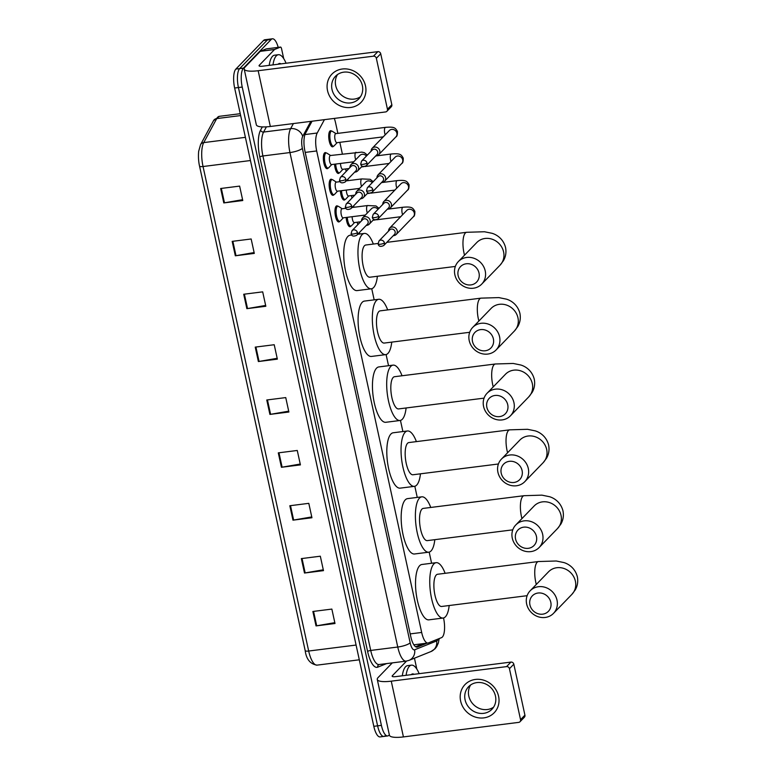 <?xml version="1.0" encoding="UTF-8"?>
<svg xmlns="http://www.w3.org/2000/svg" width="776" height="776" viewBox="0 0 776 776"><rect width="100%" height="100%" fill="white"/><g stroke="black" fill="none" stroke-linecap="round" stroke-linejoin="round"><path stroke-width="1.16" d="M339.713 221.335A8.119 2.706 -97.2 0 1 339.51 221.587A8.119 2.706 -97.2 0 1 338.84 221.955A8.119 2.706 -97.2 0 1 335.3 215.291A8.119 2.706 -97.2 0 1 336.154 206.212A8.119 2.706 -97.2 0 1 336.813 205.844A8.119 2.706 -97.2 0 1 337.812 206.232A7.605 2.541 -97.2 0 1 338.53 206.416L342.206 208.744M337.541 191.177L334.563 194.349A7.605 2.541 -97.2 0 1 334.543 194.359A7.605 2.541 -97.2 0 1 334.563 194.349A7.605 2.541 -97.2 0 1 333.923 194.698A8.119 2.706 -97.2 0 1 333.699 194.96A8.119 2.706 -97.2 0 1 333.04 195.329A8.119 2.706 -97.2 0 1 329.49 188.655A8.119 2.706 -97.2 0 1 330.343 179.586A8.119 2.706 -97.2 0 1 331.003 179.217A8.119 2.706 -97.2 0 1 332.002 179.605M328.772 167.703A7.605 2.541 -97.2 0 1 328.752 167.713A7.605 2.541 -97.2 0 1 328.122 168.072A8.119 2.706 -97.2 0 1 327.889 168.334A8.119 2.706 -97.2 0 1 327.23 168.693A8.119 2.706 -97.2 0 1 323.679 162.029A8.119 2.706 -97.2 0 1 324.543 152.95A8.119 2.706 -97.2 0 1 325.202 152.591A8.119 2.706 -97.2 0 1 326.201 152.979A7.605 2.541 -97.2 0 1 326.919 153.163L330.595 155.491M350.907 226.088A8.119 2.706 -97.2 0 1 350.694 226.34A8.119 2.706 -97.2 0 1 350.034 226.708A8.119 2.706 -97.2 0 1 346.183 217.445M345.097 199.451A8.119 2.706 -97.2 0 1 344.884 199.713A8.119 2.706 -97.2 0 1 344.224 200.072A8.119 2.706 -97.2 0 1 340.373 190.818M342.924 169.304L339.936 172.466A7.605 2.541 -97.2 0 1 339.927 172.485A7.605 2.541 -97.2 0 1 339.936 172.466A7.605 2.541 -97.2 0 1 339.306 172.825A8.119 2.706 -97.2 0 1 339.083 173.087A8.119 2.706 -97.2 0 1 338.423 173.446A8.119 2.706 -97.2 0 1 334.572 164.192M334.146 145.83A7.605 2.541 -97.2 0 1 334.136 145.839A7.605 2.541 -97.2 0 1 333.496 146.198A8.119 2.706 -97.2 0 1 333.273 146.46A8.119 2.706 -97.2 0 1 332.613 146.819A8.119 2.706 -97.2 0 1 329.063 140.155A8.119 2.706 -97.2 0 1 329.916 131.076A8.119 2.706 -97.2 0 1 330.586 130.717A8.119 2.706 -97.2 0 1 331.585 131.096A7.605 2.541 -97.2 0 1 332.293 131.29L335.979 133.618M324.426 119.659L317.209 133.016A15.219 5.083 82.8 0 0 316.686 150.951L421.669 632.45A15.219 5.083 82.8 0 0 427.954 643.032A15.219 5.083 82.8 0 0 428.381 642.916L441.525 637.639A15.219 5.083 82.8 0 0 442.339 637.067A15.219 5.083 82.8 0 0 443.571 618.132L443.532 617.968M337.87 133.375L335.63 123.074A15.219 5.083 82.8 0 0 334.291 118.418M431.601 563.25L429.176 552.114M417.245 497.406L414.82 486.261M402.889 431.553L400.455 420.417M388.534 365.7L386.099 354.564M374.168 299.856L371.743 288.711M359.812 234.003L359.472 232.431M357.785 224.691L357.241 222.217M353.982 207.26L353.662 205.805M351.974 198.064L351.441 195.591M348.181 180.633L347.861 179.178M346.174 171.438L345.63 168.964M342.371 154.007L339.83 142.328M389.348 734.833L388.921 735.27A15.219 5.083 -97.2 0 1 387.68 735.949A15.219 5.083 -97.2 0 1 381.404 725.366L242.228 87.058A15.219 5.083 -97.2 0 1 243.46 68.113L271.173 39.479A15.219 5.083 -97.2 0 1 272.415 38.8A15.219 5.083 -97.2 0 1 278.206 47.375M387.68 735.949L383.887 736.424A15.219 5.083 -97.2 0 1 377.611 725.851L238.436 87.543A15.219 5.083 -97.2 0 1 239.668 68.598L267.38 39.954A15.219 5.083 -97.2 0 1 268.612 39.275A15.219 5.083 -97.2 0 0 267.38 39.954L239.668 68.598A15.219 5.083 -97.2 0 0 238.436 87.543L377.611 725.851A15.219 5.083 -97.2 0 0 383.887 736.424A15.219 5.083 -97.2 0 0 385.129 735.745M312.049 121.221L305.482 133.365A15.219 5.083 82.8 0 0 304.968 151.301L410.766 636.543A15.219 5.083 82.8 0 0 417.042 647.126A15.219 5.083 82.8 0 0 417.478 647.009L427.139 643.129M423.337 643.605L415.596 646.718M199.539 166.006A5.073 1.242 -12.3 0 0 199.539 166.093A5.073 1.242 -12.3 0 0 203.04 166.52L308.683 651.035A5.073 1.242 167.7 0 1 305.181 650.608A5.073 1.242 167.7 0 1 305.181 650.521L199.568 166.171M383.887 736.424L380.095 736.909A15.219 5.083 -97.2 0 1 373.809 726.326L234.643 88.018A15.219 5.083 -97.2 0 1 235.875 69.074L263.578 40.439A15.219 5.083 -97.2 0 1 264.82 39.76L272.415 38.8M243.713 294.25L262.686 291.854L265.829 306.268L246.855 308.664L243.713 294.25M232.179 241.375L251.162 238.979L254.305 253.403L235.322 255.789L232.179 241.375M220.656 188.5L239.629 186.104L242.772 200.528L223.798 202.924L220.656 188.5M278.293 452.864L297.266 450.468L300.419 464.892L281.436 467.278L278.293 452.864M289.826 505.739L308.8 503.343L311.942 517.757L292.969 520.153L289.826 505.739M301.35 558.604L320.323 556.208L323.476 570.632L304.493 573.028L301.35 558.604M312.873 611.478L331.856 609.082L334.999 623.506L316.026 625.902L312.873 611.478M255.236 347.115L274.219 344.728L277.362 359.142L258.379 361.538L255.236 347.115M266.769 399.989L285.743 397.593L288.885 412.017L269.912 414.413L266.769 399.989M288.701 411.173L270.591 414.306A4.055 0.989 167.7 0 1 269.912 414.413M277.178 358.308L259.058 361.432A4.055 0.989 167.7 0 1 258.379 361.538M334.815 622.662L316.695 625.795A4.055 0.989 167.7 0 1 316.026 625.902M323.291 569.797L305.172 572.921A4.055 0.989 167.7 0 1 304.493 573.028M311.758 516.923L293.638 520.056A4.055 0.989 167.7 0 1 292.969 520.153M300.234 464.048L282.115 467.181A4.055 0.989 167.7 0 1 281.436 467.278M242.597 199.684L224.477 202.817A4.055 0.989 167.7 0 1 223.798 202.924M254.121 252.559L236.001 255.692A4.055 0.989 167.7 0 1 235.322 255.789M265.644 305.434L247.534 308.567A4.055 0.989 167.7 0 1 246.855 308.664M406.1 675.314A25.365 8.468 -97.2 0 1 409.389 666.283A25.365 8.468 -97.2 0 1 411.455 665.148A25.365 8.468 -97.2 0 1 419.156 673.675M402.298 675.799A25.365 8.468 -97.2 0 1 405.586 666.759A25.365 8.468 -97.2 0 1 407.652 665.633L411.455 665.148M411.173 674.674A16.538 5.519 -97.2 0 1 411.212 674.645A16.538 5.519 -97.2 0 1 414.083 674.315M498.58 696.266A20.292 18.479 44.1 0 1 483.797 717.887A20.292 18.479 44.1 0 1 460.634 701.058A20.292 18.479 44.1 0 1 475.416 679.437A20.292 18.479 44.1 0 1 498.58 696.266M465.096 699.884A16.228 14.783 -135.9 0 0 476.396 712.543A16.228 14.783 -135.9 0 0 491.945 709.254A16.228 14.783 -135.9 0 0 495.466 696.053A16.228 14.783 -135.9 0 0 484.166 683.384A16.228 14.783 -135.9 0 0 468.617 686.673A16.228 14.783 -135.9 0 0 465.096 699.884M493.604 707.159A16.228 14.783 44.1 0 1 468.801 696.053A16.228 14.783 44.1 0 1 470.654 684.946M414.345 658.232A2.532 0.844 82.8 0 1 414.685 659.28L416.809 669.048M392.297 662.879L378.125 677.526A20.292 4.947 -12.3 0 0 377.272 679.456A20.292 4.947 -12.3 0 0 391.259 681.163L506.544 666.623L510.928 662.093L395.644 676.633A5.073 1.242 167.7 0 1 392.142 676.206A5.073 1.242 167.7 0 1 392.355 675.731L406.537 661.074M377.272 679.456L389.426 735.212A20.292 4.947 -12.3 0 0 403.423 736.919L518.707 722.378A2.532 2.309 -135.9 0 0 520.55 719.672L524.925 715.152A2.532 2.309 44.1 0 1 524.382 717.218L520.007 721.738M510.928 662.093A2.532 2.309 44.1 0 1 513.819 664.198L509.444 668.718L520.55 719.672M509.444 668.718A2.532 2.309 -135.9 0 0 506.544 666.623M513.819 664.198L524.925 715.152M550.805 602.273A11.165 10.166 -135.9 0 0 538.059 593.019A11.165 10.166 -135.9 0 0 529.93 604.911A11.165 10.166 -135.9 0 0 542.676 614.165A11.165 10.166 -135.9 0 0 550.805 602.273M526.642 604A16.228 14.783 44.1 0 1 530.163 590.798A16.228 14.783 44.1 0 1 545.712 587.51A16.228 14.783 44.1 0 1 557.013 600.168A16.228 14.783 44.1 0 1 553.492 613.37A16.228 14.783 44.1 0 1 537.943 616.668A16.228 14.783 44.1 0 1 526.642 604M530.163 590.798L548.535 571.805A16.228 14.783 -135.9 0 1 564.084 568.517A16.228 14.783 -135.9 0 1 575.385 581.175A16.228 14.783 -135.9 0 1 571.873 594.387L575.22 589.954C577.548 585.909 578.256 581.505 577.334 576.743C574.919 567.382 567.634 563.618 563.803 562.542L556.256 561L538.457 561.533L437.596 574.259A16.228 5.422 82.8 0 0 436.277 574.977A16.228 5.422 82.8 0 0 434.56 593.136A16.228 5.422 82.8 0 0 441.66 606.473L527.127 595.687M449.178 605.523A27.897 9.312 -97.2 0 1 445.395 616.804A27.897 9.312 -97.2 0 1 443.115 618.045A27.897 9.312 -97.2 0 1 430.923 595.134A27.897 9.312 -97.2 0 1 433.862 563.929A27.897 9.312 -97.2 0 1 436.141 562.678A27.897 9.312 -97.2 0 1 445.114 573.309M443.115 618.045L428.885 619.84A27.897 9.312 -97.2 0 1 416.693 596.928A27.897 9.312 -97.2 0 1 419.632 565.723A27.897 9.312 -97.2 0 1 421.901 564.482L436.141 562.678M536.449 536.429A11.165 10.166 -135.9 0 0 523.703 527.166A11.165 10.166 -135.9 0 0 515.574 539.058A11.165 10.166 -135.9 0 0 528.32 548.322A11.165 10.166 -135.9 0 0 536.449 536.429M512.286 538.156A16.228 14.783 44.1 0 1 515.807 524.945A16.228 14.783 44.1 0 1 531.356 521.656A16.228 14.783 44.1 0 1 542.647 534.325A16.228 14.783 44.1 0 1 539.136 547.526A16.228 14.783 44.1 0 1 523.587 550.814A16.228 14.783 44.1 0 1 512.286 538.156M515.807 524.945L534.179 505.952A16.228 14.783 -135.9 0 1 549.728 502.664A16.228 14.783 -135.9 0 1 561.029 515.332A16.228 14.783 -135.9 0 1 557.517 528.534L560.864 524.11C563.192 520.065 563.9 515.652 562.978 510.889C560.563 501.529 553.278 497.765 549.447 496.688L541.9 495.146L524.101 495.689L423.24 508.406A16.228 5.422 82.8 0 0 421.921 509.134A16.228 5.422 82.8 0 0 420.204 527.292A16.228 5.422 82.8 0 0 427.304 540.62L512.771 529.833M434.812 539.669A27.897 9.312 -97.2 0 1 431.039 550.95A27.897 9.312 -97.2 0 1 428.759 552.192A27.897 9.312 -97.2 0 1 416.566 529.28A27.897 9.312 -97.2 0 1 419.506 498.076A27.897 9.312 -97.2 0 1 421.775 496.834A27.897 9.312 -97.2 0 1 430.758 507.455M428.759 552.192L414.529 553.986A27.897 9.312 -97.2 0 1 402.337 531.075A27.897 9.312 -97.2 0 1 405.276 499.87A27.897 9.312 -97.2 0 1 407.545 498.628L421.775 496.834M522.093 470.576A11.165 10.166 -135.9 0 0 509.347 461.322A11.165 10.166 -135.9 0 0 501.218 473.214A11.165 10.166 -135.9 0 0 513.964 482.468A11.165 10.166 -135.9 0 0 522.093 470.576M497.93 472.303A16.228 14.783 44.1 0 1 501.451 459.101A16.228 14.783 44.1 0 1 516.991 455.803A16.228 14.783 44.1 0 1 528.291 468.471A16.228 14.783 44.1 0 1 524.78 481.673A16.228 14.783 44.1 0 1 509.231 484.971A16.228 14.783 44.1 0 1 497.93 472.303M501.451 459.101L519.823 440.108A16.228 14.783 -135.9 0 1 535.372 436.81A16.228 14.783 -135.9 0 1 546.673 449.479A16.228 14.783 -135.9 0 1 543.152 462.68L546.508 458.257C548.836 454.212 549.534 449.808 548.622 445.046C546.207 435.685 538.922 431.922 535.081 430.835L527.544 429.303L509.745 429.836L408.884 442.562A16.228 5.422 82.8 0 0 407.555 443.28A16.228 5.422 82.8 0 0 405.848 461.439A16.228 5.422 82.8 0 0 412.948 474.766L498.415 463.99M420.456 473.816A27.897 9.312 -97.2 0 1 416.673 485.097A27.897 9.312 -97.2 0 1 414.403 486.348A27.897 9.312 -97.2 0 1 402.21 463.427A27.897 9.312 -97.2 0 1 405.15 432.232A27.897 9.312 -97.2 0 1 407.419 430.981A27.897 9.312 -97.2 0 1 416.392 441.612M414.403 486.348L400.173 488.143A27.897 9.312 -97.2 0 1 387.971 465.231A27.897 9.312 -97.2 0 1 390.92 434.026A27.897 9.312 -97.2 0 1 393.19 432.775L407.419 430.981M507.737 404.723A11.165 10.166 -135.9 0 0 494.991 395.469A11.165 10.166 -135.9 0 0 486.862 407.361A11.165 10.166 -135.9 0 0 499.598 416.615A11.165 10.166 -135.9 0 0 507.737 404.723M483.574 406.449A16.228 14.783 44.1 0 1 487.085 393.248A16.228 14.783 44.1 0 1 502.635 389.959A16.228 14.783 44.1 0 1 513.935 402.618A16.228 14.783 44.1 0 1 510.424 415.829A16.228 14.783 44.1 0 1 494.875 419.118A16.228 14.783 44.1 0 1 483.574 406.449M487.085 393.248L505.467 374.255A16.228 14.783 -135.9 0 1 521.016 370.967A16.228 14.783 -135.9 0 1 532.317 383.625A16.228 14.783 -135.9 0 1 528.795 396.837L532.152 392.404C534.48 388.359 535.178 383.955 534.266 379.192C531.851 369.832 524.557 366.068 520.725 364.992L513.188 363.449L495.389 363.983L394.528 376.709A16.228 5.422 82.8 0 0 393.199 377.437A16.228 5.422 82.8 0 0 391.492 395.585A16.228 5.422 82.8 0 0 398.583 408.923L484.059 398.136M406.1 407.972A27.897 9.312 -97.2 0 1 402.317 419.253A27.897 9.312 -97.2 0 1 400.047 420.495A27.897 9.312 -97.2 0 1 387.855 397.584A27.897 9.312 -97.2 0 1 390.794 366.379A27.897 9.312 -97.2 0 1 393.063 365.137A27.897 9.312 -97.2 0 1 402.036 375.759M400.047 420.495L385.817 422.29A27.897 9.312 -97.2 0 1 373.615 399.378A27.897 9.312 -97.2 0 1 376.554 368.173A27.897 9.312 -97.2 0 1 378.834 366.932L393.063 365.137M493.381 338.879A11.165 10.166 -135.9 0 0 480.635 329.616A11.165 10.166 -135.9 0 0 472.497 341.508A11.165 10.166 -135.9 0 0 485.243 350.771A11.165 10.166 -135.9 0 0 493.381 338.879M469.218 340.606A16.228 14.783 44.1 0 1 472.73 327.394A16.228 14.783 44.1 0 1 488.279 324.106A16.228 14.783 44.1 0 1 499.579 336.774A16.228 14.783 44.1 0 1 496.068 349.976A16.228 14.783 44.1 0 1 480.519 353.264A16.228 14.783 44.1 0 1 469.218 340.606M472.73 327.394L491.111 308.411A16.228 14.783 -135.9 0 1 506.66 305.113A16.228 14.783 -135.9 0 1 517.951 317.782A16.228 14.783 -135.9 0 1 514.439 330.983L517.796 326.56C520.114 322.515 520.822 318.111 519.91 313.339C517.485 303.979 510.201 300.215 506.369 299.138L498.832 297.596L481.033 298.139L380.162 310.856A16.228 5.422 82.8 0 0 378.843 311.583A16.228 5.422 82.8 0 0 377.136 329.742A16.228 5.422 82.8 0 0 384.227 343.07L469.703 332.293M391.744 342.119A27.897 9.312 -97.2 0 1 387.961 353.4A27.897 9.312 -97.2 0 1 385.691 354.642A27.897 9.312 -97.2 0 1 373.489 331.73A27.897 9.312 -97.2 0 1 376.438 300.525A27.897 9.312 -97.2 0 1 378.707 299.284A27.897 9.312 -97.2 0 1 387.68 309.915M385.691 354.642L371.452 356.436A27.897 9.312 -97.2 0 1 359.259 333.525A27.897 9.312 -97.2 0 1 362.198 302.32A27.897 9.312 -97.2 0 1 364.477 301.078L378.707 299.284M479.015 273.026A11.165 10.166 -135.9 0 0 466.279 263.772A11.165 10.166 -135.9 0 0 458.141 275.664A11.165 10.166 -135.9 0 0 470.886 284.918A11.165 10.166 -135.9 0 0 479.015 273.026M454.862 274.752A16.228 14.783 44.1 0 1 458.373 261.551A16.228 14.783 44.1 0 1 473.923 258.253A16.228 14.783 44.1 0 1 485.223 270.921A16.228 14.783 44.1 0 1 481.702 284.123A16.228 14.783 44.1 0 1 466.153 287.421A16.228 14.783 44.1 0 1 454.862 274.752M378.058 243.46L365.806 245.012A16.228 5.422 82.8 0 0 364.487 245.73A16.228 5.422 82.8 0 0 362.77 263.889A16.228 5.422 82.8 0 0 369.871 277.216L455.337 266.44M377.388 276.275A27.897 9.312 -97.2 0 1 373.605 287.547A27.897 9.312 -97.2 0 1 371.335 288.798A27.897 9.312 -97.2 0 1 359.133 265.887A27.897 9.312 -97.2 0 1 362.072 234.682A27.897 9.312 -97.2 0 1 364.351 233.43A27.897 9.312 -97.2 0 1 373.324 244.062M371.335 288.798L357.096 290.593A27.897 9.312 -97.2 0 1 344.903 267.681A27.897 9.312 -97.2 0 1 347.842 236.476A27.897 9.312 -97.2 0 1 350.112 235.225L351.751 235.021M351.567 225.709A7.605 2.541 -97.2 0 1 351.547 225.729A7.605 2.541 -97.2 0 1 351.538 225.738A7.605 2.541 -97.2 0 1 350.917 226.078A7.605 2.541 -97.2 0 1 347.299 217.309M393.296 235.652A4.569 4.161 -135.9 0 0 397.196 230.753A4.569 4.161 -135.9 0 0 388.563 231.073M384.43 242.878A3.298 3.007 -135.9 0 1 383.713 245.555L394.421 234.498A3.298 3.007 -135.9 0 0 391.376 229.075A3.298 3.007 -135.9 0 0 389.688 229.909L378.979 240.967L378.125 243.965A3.298 0.805 167.7 0 0 380.395 244.246A3.298 0.805 -12.3 0 0 384.43 242.878A3.298 3.007 -135.9 0 0 378.979 240.967M360.588 221.791L354.331 222.586A4.569 1.523 -97.2 0 1 352.139 216.698M348.725 195.93L345.747 199.102A7.605 2.541 -97.2 0 1 345.747 199.102A7.605 2.541 -97.2 0 1 345.727 199.112A7.605 2.541 -97.2 0 1 345.107 199.451A7.605 2.541 -97.2 0 1 341.498 190.683M387.496 209.025A4.569 4.161 -135.9 0 0 391.395 204.127A4.569 4.161 -135.9 0 0 382.752 204.437M378.63 216.252A3.298 3.007 -135.9 0 1 377.912 218.929L388.621 207.861A3.298 3.007 -135.9 0 0 385.565 202.449A3.298 3.007 -135.9 0 0 383.877 203.283L373.169 214.341L372.325 217.338A3.298 0.805 167.7 0 0 374.595 217.619A3.298 0.805 -12.3 0 0 378.63 216.252A3.298 3.007 -135.9 0 0 373.169 214.341M354.787 195.164L348.521 195.959A4.569 1.523 -97.2 0 1 346.339 190.071M381.685 182.399A4.569 4.161 -135.9 0 0 385.585 177.5A4.569 4.161 -135.9 0 0 376.952 177.811M372.82 189.616A3.298 3.007 -135.9 0 1 372.102 192.302L382.81 181.235A3.298 3.007 -135.9 0 0 379.755 175.822A3.298 3.007 -135.9 0 0 378.067 176.647L367.368 187.714L366.514 190.712A3.298 0.805 167.7 0 0 368.784 190.983A3.298 0.805 -12.3 0 0 372.82 189.616A3.298 3.007 -135.9 0 0 367.368 187.714M348.977 168.537L342.72 169.323A4.569 1.523 -97.2 0 1 340.528 163.435M337.424 173.067L339.306 172.825A7.605 2.541 -97.2 0 1 335.688 164.046M383.237 136.857L336.91 142.697A4.569 1.523 -97.2 0 1 334.922 138.952A4.569 1.523 -97.2 0 1 335.397 133.841A4.569 1.523 -97.2 0 1 335.775 133.637L385.488 127.371C394.548 126.566 395.353 127.875 397.438 131.454C397.516 134.752 397.002 136.566 395.915 136.886A4.569 4.161 -135.9 0 0 393.587 129.573A4.569 4.161 -135.9 0 0 389.348 130.543L372.228 148.235A4.569 4.161 -135.9 0 0 371.141 151.184M331.614 146.431L333.496 146.198A7.605 2.541 -97.2 0 1 330.169 139.952A7.605 2.541 -97.2 0 1 330.974 131.435A7.605 2.541 -97.2 0 1 331.595 131.096L329.713 131.338M334.136 145.839A7.605 2.541 -97.2 0 1 334.116 145.859L337.114 142.677M375.885 155.772A4.569 4.161 -135.9 0 0 379.784 150.874A4.569 4.161 -135.9 0 0 372.228 148.235M367.009 162.989A3.298 3.007 -135.9 0 1 366.301 165.676L377 154.608A3.298 3.007 -135.9 0 0 373.954 149.196A3.298 3.007 -135.9 0 0 372.267 150.02L361.558 161.088L360.704 164.085A3.298 0.805 167.7 0 0 362.984 164.357A3.298 0.805 -12.3 0 0 367.009 162.989A3.298 3.007 -135.9 0 0 361.558 161.088M365.37 215.03L343.147 217.833A4.569 1.523 -97.2 0 1 341.149 214.079A4.569 1.523 -97.2 0 1 341.634 208.977A4.569 1.523 -97.2 0 1 342.003 208.773L345.863 208.288M366.291 225.379A4.569 4.161 -135.9 0 0 369.686 219.171A4.569 4.161 -135.9 0 0 361.558 220.791M343.351 217.804L340.363 220.976A7.605 2.541 -97.2 0 1 340.354 220.985A7.605 2.541 -97.2 0 1 340.363 220.976A7.605 2.541 -97.2 0 1 339.733 221.325A7.605 2.541 -97.2 0 1 336.406 215.078A7.605 2.541 -97.2 0 1 337.201 206.571A7.605 2.541 -97.2 0 1 337.822 206.232L335.94 206.464M357.426 232.596A3.298 3.007 -135.9 0 1 356.717 235.283L367.417 224.215A3.298 3.007 -135.9 0 0 364.371 218.803A3.298 3.007 -135.9 0 0 362.683 219.637L351.974 230.695L351.121 233.692A3.298 0.805 167.7 0 0 353.4 233.974A3.298 0.805 -12.3 0 0 357.426 232.596A3.298 3.007 -135.9 0 0 351.974 230.695M359.569 188.403L337.337 191.206A4.569 1.523 -97.2 0 1 335.339 187.452A4.569 1.523 -97.2 0 1 335.824 182.35A4.569 1.523 -97.2 0 1 336.192 182.147L340.053 181.662M360.491 198.753A4.569 4.161 -135.9 0 0 363.886 192.535A4.569 4.161 -135.9 0 0 355.748 194.165M332.041 194.941L333.923 194.698A7.605 2.541 -97.2 0 1 330.595 188.452A7.605 2.541 -97.2 0 1 331.4 179.945A7.605 2.541 -97.2 0 1 332.021 179.605A7.605 2.541 -97.2 0 1 332.72 179.789L336.396 182.118M351.625 205.97A3.298 3.007 -135.9 0 1 350.907 208.657L361.616 197.589A3.298 3.007 -135.9 0 0 358.56 192.176A3.298 3.007 -135.9 0 0 356.873 193.001L346.164 204.069L345.32 207.066A3.298 0.805 167.7 0 0 347.59 207.338A3.298 0.805 -12.3 0 0 351.625 205.97A3.298 3.007 -135.9 0 0 346.164 204.069M353.759 161.767L331.536 164.57A4.569 1.523 -97.2 0 1 329.538 160.826A4.569 1.523 -97.2 0 1 330.013 155.714A4.569 1.523 -97.2 0 1 330.392 155.51L361.829 152.115L364.361 152.678L367.378 155.074M354.68 172.126A4.569 4.161 -135.9 0 0 358.075 165.909A4.569 4.161 -135.9 0 0 349.947 167.538M326.23 168.314L328.122 168.072A7.605 2.541 -97.2 0 1 324.795 161.825A7.605 2.541 -97.2 0 1 325.59 153.318A7.605 2.541 -97.2 0 1 326.211 152.979L324.329 153.211M328.752 167.713A7.605 2.541 -97.2 0 1 328.733 167.732L331.74 164.551M345.815 179.343A3.298 3.007 -135.9 0 1 345.107 182.03L355.806 170.963A3.298 3.007 -135.9 0 0 352.76 165.55A3.298 3.007 -135.9 0 0 351.072 166.374L340.363 177.442L339.51 180.439A3.298 0.805 167.7 0 0 341.779 180.711A3.298 0.805 -12.3 0 0 345.815 179.343A3.298 3.007 -135.9 0 0 340.363 177.442M365.486 85.835A20.292 18.479 44.1 0 1 350.704 107.457A20.292 18.479 44.1 0 1 327.53 90.617A20.292 18.479 44.1 0 1 342.323 69.006A20.292 18.479 44.1 0 1 365.486 85.835M332.002 89.444A16.228 14.783 -135.9 0 0 343.302 102.112A16.228 14.783 -135.9 0 0 358.851 98.824A16.228 14.783 -135.9 0 0 362.363 85.622A16.228 14.783 -135.9 0 0 351.072 72.954A16.228 14.783 -135.9 0 0 335.523 76.242A16.228 14.783 -135.9 0 0 332.002 89.444M360.51 96.719A16.228 14.783 44.1 0 1 335.707 85.622A16.228 14.783 44.1 0 1 337.56 74.515M274.646 49.441A2.532 0.844 82.8 0 0 274.51 49.538L260.27 51.332A2.532 0.844 -97.2 0 1 260.406 51.235L274.646 49.441L280.466 47.103A2.532 0.844 82.8 0 1 280.534 47.084A2.532 0.844 82.8 0 1 281.581 48.849L283.715 58.607M260.27 51.332L245.022 67.095A20.292 4.947 -12.3 0 0 244.178 69.016A20.292 4.947 -12.3 0 0 258.165 70.723L373.45 56.182L377.825 51.662L262.54 66.203A5.073 1.242 167.7 0 1 259.048 65.776A5.073 1.242 167.7 0 1 259.262 65.3L274.51 49.538M260.406 51.235L266.236 48.898A2.532 0.844 -97.2 0 1 266.304 48.878A2.532 0.844 -97.2 0 1 266.381 48.878M244.178 69.016L256.332 124.781A20.292 4.947 -12.3 0 0 270.329 126.478L385.614 111.938A2.532 2.309 -135.9 0 0 387.457 109.241L391.832 104.721A2.532 2.309 44.1 0 1 391.279 106.778L386.904 111.298M377.825 51.662A2.532 2.309 44.1 0 1 380.725 53.767L376.35 58.287L387.457 109.241M376.35 58.287A2.532 2.309 -135.9 0 0 373.45 56.182M380.725 53.767L391.832 104.721M272.997 64.883A25.365 8.468 -97.2 0 1 276.285 55.853A25.365 8.468 -97.2 0 1 278.351 54.718A25.365 8.468 -97.2 0 1 286.063 63.234M269.204 65.368A25.365 8.468 -97.2 0 1 272.492 56.328A25.365 8.468 -97.2 0 1 274.558 55.193L278.351 54.718M278.08 64.243A16.538 5.519 -97.2 0 1 278.109 64.214A16.538 5.519 -97.2 0 1 280.98 63.874M410.194 633.895L421.669 632.45M305.21 152.397L316.686 150.951M304.968 134.558L317.209 133.016M310.817 121.376L302.698 136.382A10.146 3.385 82.8 0 0 302.359 148.342L410.165 642.819A10.146 3.385 82.8 0 0 414.646 649.793L436.665 640.947A10.146 3.385 82.8 0 0 437.198 640.578A10.146 3.385 82.8 0 0 438.052 639.036M386.652 663.587L377.689 667.185A22.824 7.624 -97.2 0 1 367.62 651.491L259.805 157.024A22.824 7.624 -97.2 0 1 260.59 130.116L262.317 126.915M381.404 725.366L373.809 726.326M271.173 39.479L263.578 40.439M243.46 68.113L235.875 69.074M242.228 87.058L234.643 88.018M379.095 664.537L406.139 661.133A20.292 6.771 -97.2 0 1 397.758 647.029L370.724 650.443A20.292 6.771 82.8 0 0 379.095 664.537A2.532 2.386 -111.9 0 0 377.689 667.185M410.165 642.819A10.146 2.473 167.7 0 1 397.758 647.029L289.952 152.552A20.292 6.771 -97.2 0 1 290.641 128.641L263.597 132.046A20.292 6.771 82.8 0 0 262.909 155.966L370.724 650.443A2.532 0.621 -12.3 0 0 367.62 651.491M302.698 136.382A10.146 8.672 28.4 0 0 290.641 128.641L293.386 123.578M266.41 126.857L263.597 132.046A2.532 2.163 -151.6 0 1 260.59 130.116M302.359 148.342A10.146 2.473 167.7 0 1 289.952 152.552L262.909 155.966A2.532 0.621 -12.3 0 0 259.805 157.024M414.646 649.793A10.146 9.525 68.1 0 1 408.933 660.405L430.952 651.559A10.146 9.525 68.1 0 0 436.665 640.947M416.596 647.116L417.478 647.009M356.097 645.05L308.683 651.035A20.292 6.771 82.8 0 0 317.054 665.129C310.284 664.12 306.326 659.27 305.181 650.608L199.539 166.093C199.209 164.687 197.958 159.012 198.666 151.33L200.557 144.656A5.073 4.336 28.4 0 1 203.729 142.6A20.292 6.771 82.8 0 0 203.04 166.52L250.454 160.535M200.557 144.656L213.546 120.639A5.073 4.336 28.4 0 1 216.727 118.582L203.729 142.6L245.391 137.342M213.546 120.639L219.327 116.332A20.292 6.771 82.8 0 0 216.727 118.582L240.647 115.566M267.448 399.902L270.591 414.306M278.972 452.777L282.115 467.181M290.505 505.651L293.638 520.056M302.029 558.516L305.172 572.921M313.562 611.391L316.695 625.795M255.915 347.027L259.058 361.432M244.391 294.162L247.534 308.567M232.858 241.287L236.001 255.692M221.335 188.413L224.477 202.817M391.259 681.163L403.423 736.919M392.355 675.731L392.54 676.565M538.457 561.533A16.228 5.422 82.8 0 0 537.137 562.26A16.228 5.422 82.8 0 0 535.818 582.466A16.228 5.422 82.8 0 0 536.303 584.444M524.101 495.689A16.228 5.422 82.8 0 0 522.782 496.407A16.228 5.422 82.8 0 0 521.462 516.612A16.228 5.422 82.8 0 0 521.947 518.601M509.745 429.836A16.228 5.422 82.8 0 0 508.425 430.564A16.228 5.422 82.8 0 0 507.106 450.769A16.228 5.422 82.8 0 0 507.591 452.748M495.389 363.983A16.228 5.422 82.8 0 0 494.06 364.71A16.228 5.422 82.8 0 0 492.75 384.915A16.228 5.422 82.8 0 0 493.235 386.904M481.033 298.139A16.228 5.422 82.8 0 0 479.704 298.857A16.228 5.422 82.8 0 0 478.394 319.062A16.228 5.422 82.8 0 0 478.879 321.051M386.807 242.355L466.667 232.286L484.466 231.752L492.013 233.285C495.845 234.371 503.129 238.135 505.545 247.495C506.466 252.258 505.758 256.662 503.43 260.707L500.083 265.13A16.228 14.783 -135.9 0 0 503.595 251.928A16.228 14.783 -135.9 0 0 492.294 239.26A16.228 14.783 -135.9 0 0 476.755 242.558L458.373 261.551M466.667 232.286A16.228 5.422 82.8 0 0 465.348 233.013A16.228 5.422 82.8 0 0 464.038 253.219A16.228 5.422 82.8 0 0 464.514 255.197M402.628 214.7A4.569 1.523 -97.2 0 1 402.23 213.41A4.569 1.523 -97.2 0 1 402.54 207.454A4.569 1.523 -97.2 0 1 402.909 207.25C411.969 206.445 412.774 207.764 414.85 211.344C414.927 214.642 414.423 216.456 413.327 216.776A4.569 4.161 -135.9 0 0 411.008 209.452A4.569 4.161 -135.9 0 0 406.769 210.422L389.649 228.125M396.827 188.073A4.569 1.523 -97.2 0 1 396.42 186.783A4.569 1.523 -97.2 0 1 396.73 180.827A4.569 1.523 -97.2 0 1 397.099 180.624C406.158 179.819 406.964 181.138 409.049 184.707C409.127 188.015 408.622 189.819 407.526 190.149A4.569 4.161 -135.9 0 0 405.208 182.826A4.569 4.161 -135.9 0 0 400.959 183.796L383.839 201.498M391.017 161.447A4.569 1.523 -97.2 0 1 390.619 160.147A4.569 1.523 -97.2 0 1 390.92 154.201A4.569 1.523 -97.2 0 1 391.298 153.997C400.358 153.192 401.163 154.511 403.239 158.081C403.316 161.379 402.812 163.193 401.716 163.523A4.569 4.161 -135.9 0 0 399.397 156.199A4.569 4.161 -135.9 0 0 395.159 157.169L378.038 174.862M385.216 134.82A4.569 1.523 -97.2 0 1 384.809 133.52A4.569 1.523 -97.2 0 1 385.119 127.574A4.569 1.523 -97.2 0 1 385.488 127.371M367.339 212.993A4.569 1.523 -97.2 0 1 366.941 211.693A4.569 1.523 -97.2 0 1 367.252 205.747A4.569 1.523 -97.2 0 1 367.62 205.543L375.972 205.941L378.989 208.327M378.038 209.316A4.569 4.161 -135.9 0 0 371.481 208.715L362.644 217.843M361.538 186.366A4.569 1.523 -97.2 0 1 361.131 185.066A4.569 1.523 -97.2 0 1 361.441 179.12A4.569 1.523 -97.2 0 1 361.81 178.916L370.171 179.304L373.188 181.7M372.228 182.69A4.569 4.161 -135.9 0 0 365.68 182.088L356.834 191.216M355.728 159.73A4.569 1.523 -97.2 0 1 355.33 158.44A4.569 1.523 -97.2 0 1 355.641 152.484A4.569 1.523 -97.2 0 1 356.009 152.28M366.427 156.063A4.569 4.161 -135.9 0 0 359.87 155.452L351.033 164.59M258.165 70.723L270.329 126.478M259.262 65.3L259.436 66.125M280.466 47.103L266.236 48.898M413.841 644.808L427.954 643.032M430.952 651.559L435.006 648.823L436.665 646.689L438.314 643.032L439.197 638.57M406.139 661.133L408.933 660.405M219.327 116.332L240.24 113.694M317.054 665.129L359.307 659.804M571.873 594.387L553.492 613.37M557.517 528.534L539.136 547.526M543.152 462.68L524.78 481.673M528.795 396.837L510.424 415.829M514.439 330.983L496.068 349.976M364.351 233.43L357.688 234.274M500.083 265.13L481.702 284.123M383.713 245.555C380.531 247.001 378.669 246.477 378.125 243.965M387.302 209.219L402.909 207.25M354.535 222.557L351.547 225.729M373.052 220.219L375.38 219.928M376.515 219.783L400.659 216.737M350.917 226.078L349.035 226.32M413.327 216.776L396.206 234.468M377.912 218.929C374.721 220.374 372.858 219.841 372.325 217.338M381.501 182.593L397.099 180.624M367.242 193.593L369.57 193.302M370.715 193.156L394.858 190.11M345.107 199.451L343.225 199.694M407.526 190.149L390.406 207.842M372.102 192.302C368.92 193.748 367.058 193.214 366.514 190.712M375.691 155.966L391.298 153.997M361.441 166.966L363.769 166.675M364.904 166.53L389.048 163.484M401.716 163.523L384.595 181.215M366.301 165.676C363.11 167.121 361.247 166.588 360.704 164.085M395.915 136.886L378.795 154.589M356.717 235.283C353.526 236.728 351.664 236.195 351.121 233.692M352.013 207.512L367.62 205.543M373.809 219.443L369.201 224.196M339.733 221.325L337.841 221.567M350.907 208.657C347.726 210.102 345.853 209.569 345.32 207.066M346.212 180.876L361.81 178.916M332.021 179.605L330.139 179.838M367.999 192.817L363.401 197.57M345.107 182.03C341.915 183.476 340.053 182.942 339.51 180.439M362.198 166.18L357.59 170.943M280.534 47.084L266.304 48.878"/></g></svg>
